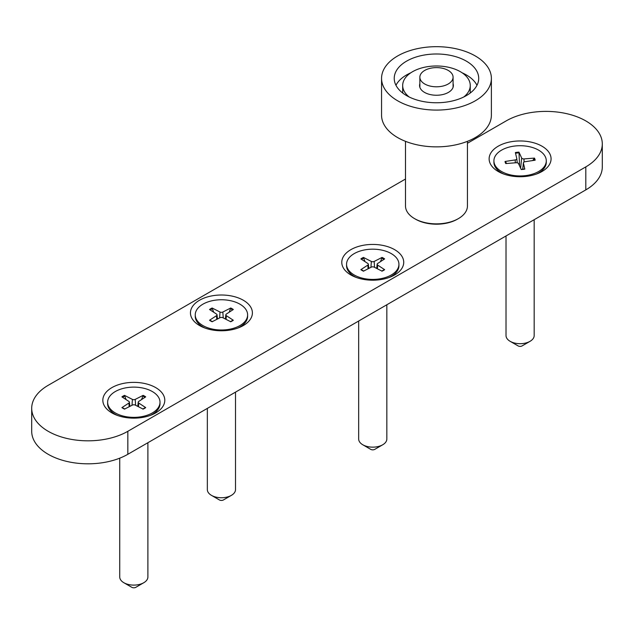 <?xml version="1.0" encoding="UTF-8"?>
<svg xmlns="http://www.w3.org/2000/svg" width="634" height="634" viewBox="0 0 634 634"><rect width="100%" height="100%" fill="white"/><g stroke="black" fill="none" stroke-linecap="round" stroke-linejoin="round"><path stroke-width="0.95" d="M243.329 300.247A30.979 17.887 180 0 1 243.329 325.535A30.979 17.887 180 0 1 199.52 325.535L199.52 325.535A30.979 17.887 180 0 1 199.52 300.247A30.979 17.887 180 0 1 243.329 300.247M541.999 146.2A30.979 17.887 180 0 1 541.999 171.497A30.979 17.887 180 0 1 498.197 171.497L498.197 171.497A30.979 17.887 180 0 1 498.197 146.2A30.979 17.887 180 0 1 541.999 146.2M394.657 249.669A30.979 17.887 180 0 1 394.657 274.958A30.979 17.887 180 0 1 350.848 274.958L350.848 274.958A30.979 17.887 180 0 1 350.848 249.669A30.979 17.887 180 0 1 394.657 249.669M155.718 387.612A30.979 17.887 180 0 1 155.718 412.908A30.979 17.887 180 0 1 111.909 412.908L111.909 412.908A30.979 17.887 180 0 1 111.909 387.612A30.979 17.887 180 0 1 155.718 387.612M405.491 179.034L48.192 385.313A56.315 32.516 0 0 0 31.7 408.304A56.315 32.516 0 0 0 66.467 438.348A56.315 32.516 0 0 0 127.838 431.302L585.808 166.893A56.315 32.516 0 0 0 602.3 143.902A56.315 32.516 0 0 0 567.533 113.866A56.315 32.516 0 0 0 506.162 120.912L467.44 143.268M602.3 143.902L602.3 166.893A56.315 32.516 180 0 1 585.808 189.891L127.838 454.293A56.315 32.516 180 0 1 66.467 461.338A56.315 32.516 180 0 1 31.7 431.302L31.7 408.304M467.44 141.342L467.44 205.979A30.979 17.887 180 0 1 458.374 218.627A30.979 17.887 180 0 1 414.565 218.627A30.979 17.887 180 0 1 405.578 207.286A30.979 17.887 180 0 1 405.491 205.979L405.491 141.342M414.565 218.627L415.563 219.198A29.568 17.07 -0 0 0 457.376 219.198L458.374 218.627M419.898 77.911A16.611 9.589 -0 0 0 437.08 86.795A16.611 9.589 -0 0 0 453.08 77.213A16.611 9.589 -0 0 0 453.041 76.508A16.611 9.589 -0 0 0 435.859 67.624A16.611 9.589 -0 0 0 419.859 77.213A16.611 9.589 -0 0 0 419.898 77.911M510.14 341.314L518.105 345.91A2.813 1.625 0 0 0 520.649 346.362A2.813 1.625 0 0 0 522.091 345.91L530.056 341.314A14.083 8.131 180 0 1 522.844 343.541A14.083 8.131 180 0 1 510.14 341.314A14.083 8.131 180 0 1 506.019 335.568L506.019 235.951M534.177 219.697L534.177 335.568A14.083 8.131 180 0 1 530.056 341.314M532.719 160.553L534.446 158.104L524.009 158.92L524.049 162.035M524.009 158.92A2.132 1.228 0 0 1 521.663 158.009L518.969 152.136L519.587 165.957M518.969 152.136A15.105 8.717 0 0 0 515.379 152.548L516.781 158.571A2.132 1.228 0 0 1 516.797 158.658A2.132 1.228 0 0 1 515.22 159.927L505.036 161.48L506.78 163.477M505.036 161.48A15.105 8.717 0 0 0 505.75 163.556L516.187 162.74A2.132 1.228 0 0 1 518.533 163.651L521.227 169.524A15.105 8.717 0 0 0 524.817 169.112L523.407 163.089L522.757 169.27M534.446 158.104A15.105 8.717 0 0 1 535.159 160.18L524.976 161.733A2.132 1.228 0 0 0 523.391 162.851A2.132 1.228 0 0 0 523.407 163.089M546.286 160.83A26.184 15.121 180 0 1 525.206 175.658A26.184 15.121 180 0 1 493.91 160.83A26.184 15.121 180 0 1 514.99 146.002A26.184 15.121 180 0 1 546.286 160.83L546.286 162.233A26.184 15.121 180 0 1 538.615 172.923A26.184 15.121 180 0 1 536.483 174.025M503.713 174.025A26.184 15.121 180 0 1 501.581 172.923A26.184 15.121 180 0 1 493.91 162.233L493.91 160.83M362.799 444.775L370.763 449.379A2.813 1.625 0 0 0 374.742 449.379L382.706 444.775A14.083 8.131 180 0 1 362.799 444.775A14.083 8.131 180 0 1 358.67 439.029L358.67 321.018M386.835 304.764L386.835 439.029A14.083 8.131 180 0 1 382.706 444.775L374.742 449.379M380.511 261.62L382.056 257.428L374.163 261.446L374.559 267.342M374.163 261.446A2.132 1.228 0 0 1 371.342 261.446L363.448 257.428L364.994 261.62M382.056 257.428A15.105 8.717 0 0 1 384.648 258.918L377.682 263.475A2.132 1.228 0 0 0 377.151 264.212A2.132 1.228 0 0 0 377.682 265.107L384.648 269.664A15.105 8.717 0 0 1 382.056 271.162L374.163 267.136A2.132 1.228 0 0 0 371.342 267.136L363.448 271.162A15.105 8.717 0 0 1 360.857 269.664L367.823 265.107A2.132 1.228 0 0 0 368.354 264.212A2.132 1.228 0 0 0 367.823 263.475L360.857 258.918A15.105 8.717 0 0 1 363.448 257.428M398.937 264.291A26.184 15.121 180 0 1 391.273 274.982A26.184 15.121 180 0 1 362.727 278.263A26.184 15.121 180 0 1 346.56 264.291A26.184 15.121 180 0 1 354.232 253.6A26.184 15.121 180 0 1 382.777 250.327A26.184 15.121 180 0 1 398.937 264.291L398.937 265.694A26.184 15.121 180 0 1 391.273 276.384L391.273 276.384A26.184 15.121 180 0 1 389.133 277.486M356.371 277.486A26.184 15.121 180 0 1 354.232 276.384A26.184 15.121 180 0 1 346.56 265.694L346.56 264.291M211.471 495.36L219.435 499.957A2.813 1.625 0 0 0 223.414 499.957L231.378 495.36A14.083 8.131 180 0 1 211.471 495.36A14.083 8.131 180 0 1 207.342 489.614L207.342 408.391M235.507 392.129L235.507 489.614A14.083 8.131 180 0 1 231.378 495.36L223.414 499.957M229.183 312.205L230.728 308.005L222.835 312.031L223.239 317.919M222.835 312.031A2.132 1.228 0 0 1 220.014 312.031L212.121 308.005L213.666 312.205M230.728 308.005A15.105 8.717 0 0 1 233.32 309.503L226.354 314.06A2.132 1.228 0 0 0 225.823 314.797A2.132 1.228 0 0 0 226.354 315.684L233.32 320.249A15.105 8.717 0 0 1 230.728 321.739L222.835 317.721A2.132 1.228 0 0 0 220.014 317.721L212.121 321.739A15.105 8.717 0 0 1 209.529 320.249L216.495 315.684A2.132 1.228 0 0 0 217.026 314.797A2.132 1.228 0 0 0 216.495 314.06L209.529 309.503A15.105 8.717 0 0 1 212.121 308.005M247.617 314.876A26.184 15.121 180 0 1 239.945 325.567A26.184 15.121 180 0 1 211.399 328.84A26.184 15.121 180 0 1 195.24 314.876A26.184 15.121 180 0 1 202.904 304.185A26.184 15.121 180 0 1 231.45 300.904A26.184 15.121 180 0 1 247.617 314.876L247.617 316.271A26.184 15.121 180 0 1 239.945 326.962L239.945 326.962A26.184 15.121 180 0 1 237.805 328.071M205.044 328.071A26.184 15.121 180 0 1 202.904 326.962A26.184 15.121 180 0 1 195.24 316.271L195.24 314.876M123.86 582.725L131.824 587.322A2.813 1.625 0 0 0 135.803 587.322L143.767 582.725A14.083 8.131 180 0 1 123.86 582.725A14.083 8.131 180 0 1 119.739 576.98L119.739 458.168M147.896 442.714L147.896 576.98A14.083 8.131 180 0 1 143.767 582.725L135.803 587.322M141.572 399.571L143.125 395.37L135.224 399.396L135.628 405.292M135.224 399.396A2.132 1.228 0 0 1 132.403 399.396L124.51 395.37L126.055 399.571M143.125 395.37A15.105 8.717 0 0 1 145.709 396.868L138.743 401.425A2.132 1.228 0 0 0 138.212 402.162A2.132 1.228 0 0 0 138.743 403.058L145.709 407.614A15.105 8.717 0 0 1 143.125 409.104L135.224 405.086A2.132 1.228 0 0 0 132.403 405.086L124.51 409.104A15.105 8.717 0 0 1 121.918 407.614L128.884 403.058A2.132 1.228 0 0 0 129.415 402.162A2.132 1.228 0 0 0 128.884 401.425L121.918 396.868A15.105 8.717 0 0 1 124.51 395.37M160.006 402.241A26.184 15.121 180 0 1 152.334 412.932A26.184 15.121 180 0 1 123.796 416.213A26.184 15.121 180 0 1 107.629 402.241A26.184 15.121 180 0 1 115.293 391.55A26.184 15.121 180 0 1 143.839 388.27A26.184 15.121 180 0 1 160.006 402.241L160.006 403.644A26.184 15.121 180 0 1 152.334 414.335L152.334 414.335A26.184 15.121 180 0 1 150.195 415.436M117.433 415.436A26.184 15.121 180 0 1 115.293 414.335A26.184 15.121 180 0 1 107.629 403.644L107.629 402.241M462.146 72.807A42.24 24.385 180 0 1 466.339 74.931A42.24 24.385 180 0 1 476.982 85.273M395.957 85.273A42.24 24.385 180 0 1 410.792 72.807M466.339 61.133A42.24 24.385 180 0 1 478.71 78.378A42.24 24.385 180 0 1 436.469 102.763A42.24 24.385 180 0 1 394.229 78.378A42.24 24.385 180 0 1 420.302 55.847A42.24 24.385 180 0 1 466.339 61.133M491.382 78.378L491.382 115.166A54.912 31.7 180 0 1 457.479 144.449A54.912 31.7 180 0 1 397.645 137.578A54.912 31.7 180 0 1 381.557 115.166L381.557 78.378A54.912 31.7 -0 0 0 397.645 100.79A54.912 31.7 -0 0 0 457.479 107.669A54.912 31.7 -0 0 0 491.382 78.378A54.912 31.7 -0 0 0 436.469 46.678A54.912 31.7 -0 0 0 381.557 78.378M453.08 83.72A16.896 9.756 180 0 1 453.365 85.487A16.896 9.756 180 0 1 442.936 94.506A16.896 9.756 180 0 1 424.518 92.39A16.896 9.756 180 0 1 419.573 85.487A16.896 9.756 180 0 1 419.859 83.72M470.056 93.166A33.792 19.511 0 0 0 470.262 91.011L470.262 85.487A33.792 19.511 180 0 1 463.779 96.978M409.16 96.978A33.792 19.511 180 0 1 402.677 85.487L402.677 91.011A33.792 19.511 0 0 0 402.883 93.166M402.677 85.487A33.792 19.511 180 0 1 436.469 65.984A33.792 19.511 180 0 1 470.262 85.487M585.808 189.891L585.808 166.893M127.838 431.302L127.838 454.293M533.78 158.516A14.439 8.337 180 0 1 534.454 160.283M515.545 153.254A14.439 8.337 180 0 1 519.103 152.849M506.241 163.517A14.439 8.337 180 0 1 505.694 161.741M516.805 158.746L517.241 162.811M515.22 159.927L515.291 162.811M521.663 158.009L520.625 168.2M381.581 258.03A14.439 8.337 180 0 1 383.958 259.369M361.546 259.369A14.439 8.337 180 0 1 363.924 258.03M363.607 271.075A14.439 8.337 180 0 1 361.325 269.727M384.172 269.727A14.439 8.337 180 0 1 381.898 271.075M367.823 265.107L368.108 268.784M371.342 261.446L370.938 267.342M377.682 265.107L377.396 268.784M230.253 308.615A14.439 8.337 180 0 1 232.63 309.955M210.219 309.955A14.439 8.337 180 0 1 212.596 308.615M212.279 321.66A14.439 8.337 180 0 1 210.005 320.305M232.852 320.305A14.439 8.337 180 0 1 230.57 321.66M216.495 315.684L216.78 319.362M220.014 312.031L219.618 317.919M226.354 315.684L226.069 319.362M142.642 395.981A14.439 8.337 180 0 1 145.02 397.32M122.608 397.32A14.439 8.337 180 0 1 124.985 395.981M124.668 409.025A14.439 8.337 180 0 1 122.394 407.678M145.241 407.678A14.439 8.337 180 0 1 142.959 409.025M128.884 403.058L129.17 406.735M132.403 399.396L132.007 405.292M138.743 403.058L138.458 406.735M453.08 87.262L453.08 77.213M419.859 87.262L419.859 77.213M524.722 168.977L521.148 169.389M516.797 158.658L517.249 162.811M523.391 162.851L522.701 169.278M537.093 173.795L538.615 172.923M503.095 173.795L501.581 172.923M363.797 271.106L361.261 269.64M384.244 269.64L381.708 271.106M368.354 264.212L368.806 268.428M377.151 264.212L376.699 268.428M389.752 277.264L391.273 276.384M355.753 277.264L354.232 276.384M212.469 321.692L209.933 320.225M232.916 320.225L230.38 321.692M217.026 314.797L217.478 319.005M225.823 314.797L225.371 319.005M238.424 327.841L239.945 326.962M204.425 327.841L202.904 326.962M124.858 409.057L122.322 407.591M145.305 407.591L142.769 409.057M129.415 402.162L129.867 406.378M138.212 402.162L137.76 406.378M150.813 415.207L152.334 414.335M116.814 415.207L115.293 414.335"/></g></svg>
